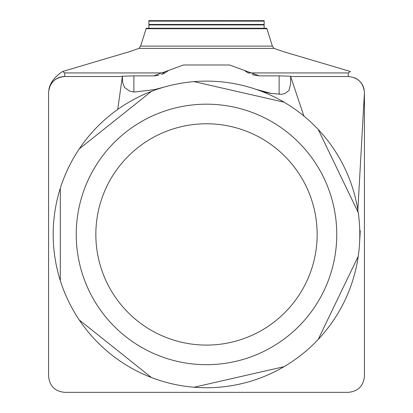 <?xml version="1.0" encoding="UTF-8"?>
<svg xmlns="http://www.w3.org/2000/svg" width="413" height="413" viewBox="0 0 413 413"><rect width="100%" height="100%" fill="white"/><g stroke="black" fill="none" stroke-linecap="round" stroke-linejoin="round"><path stroke-width="0.62" d="M274.02 48.378L138.98 48.378L140.606 46.127L272.394 46.127L274.02 48.378L283.581 51.692L350.415 71.511L348.283 72.936L348.283 76.513C358.071 77.463 363.45 82.843 364.421 92.651L364.421 376.212C363.471 386.01 358.092 391.39 348.283 392.35L64.717 392.35C54.924 391.395 49.545 386.016 48.579 376.212L48.579 92.651C49.529 82.858 54.908 77.479 64.717 76.513L122.351 76.513L122.351 76.229L133.879 75.873L153.688 75.873L183.444 64.986L229.556 64.986L244.434 70.432L248.048 72.936L348.283 72.936M48.842 89.766A16.138 16.138 -0 0 1 64.717 76.513L64.717 72.936L62.585 71.511C54.521 76.921 49.942 83.008 48.842 89.766M364.158 89.766A16.138 16.138 180 0 0 354.457 77.742M229.556 64.986L259.312 75.873L279.121 75.873L290.649 76.229L290.649 76.513L348.283 76.513M138.98 48.378L129.419 51.692L62.585 71.511M303.865 116.012L290.649 76.513L290.649 83.607L288.992 90.473L284.851 93.586L281.609 94.262L271.005 93.41L262.632 91.769M164.317 87.04L154.472 89.616L134.282 92.042L129.697 91.154L124.468 87.391L122.599 82.363L122.351 76.513L117.741 109.43M64.717 72.936L164.952 72.936L161.612 74.469M158.638 75.336L153.688 75.873M259.312 75.873L252.302 74.784M248.378 73.116L248.048 72.936M164.952 72.936L168.566 70.432L183.444 64.986M148.866 24.465L148.866 28.26M148.866 21.12L148.866 24.455L264.134 24.455L264.134 20.66L148.866 20.65L148.866 21.12L264.134 21.12M272.394 46.127L266.783 28.26L146.238 28.26L140.606 46.127M264.134 28.26L264.134 24.465M318.191 339.445L358.241 256.282A153.306 153.306 0 0 1 284.03 366.692L194.033 387.234A153.306 153.306 0 0 1 151.432 377.508A153.306 153.306 0 0 0 318.191 339.445L358.241 256.282A153.306 153.306 0 0 0 358.241 212.581L318.191 129.419A153.306 153.306 0 0 0 284.03 102.171L194.033 81.629A153.306 153.306 0 0 0 151.432 377.508L79.265 319.956L151.432 377.508M357.859 210.067L364.421 92.651M155.081 89.471L160.58 88.165M206.5 345.087A110.658 110.658 0 0 1 95.842 234.429A110.658 110.658 0 0 1 206.5 123.776A110.658 110.658 0 0 1 317.158 234.429A110.658 110.658 0 0 1 206.5 345.087M194.951 81.841L284.03 102.171A153.306 153.306 0 0 0 194.033 81.629M358.241 212.581A153.306 153.306 0 0 0 318.191 129.419L358.241 212.581M151.432 91.356L79.265 148.907L151.432 91.356M60.303 188.276L60.303 280.587L60.303 188.276M194.033 387.234L284.03 366.692M279.121 94.365L279.121 75.873M133.879 92.006L133.879 75.873M266.994 28.724L146.006 28.724M264.134 24.919L148.866 24.919M206.5 364.684A130.255 130.255 0 0 0 336.755 234.429A130.255 130.255 0 0 0 206.5 104.179A130.255 130.255 0 0 0 76.245 234.429A130.255 130.255 0 0 0 206.5 364.684M359.609 242.266L360.25 230.702L359.79 236.608M349.661 289.281L349.315 290.174M58.383 274L58.032 272.652M255.967 89.322L271.806 93.565"/></g></svg>
